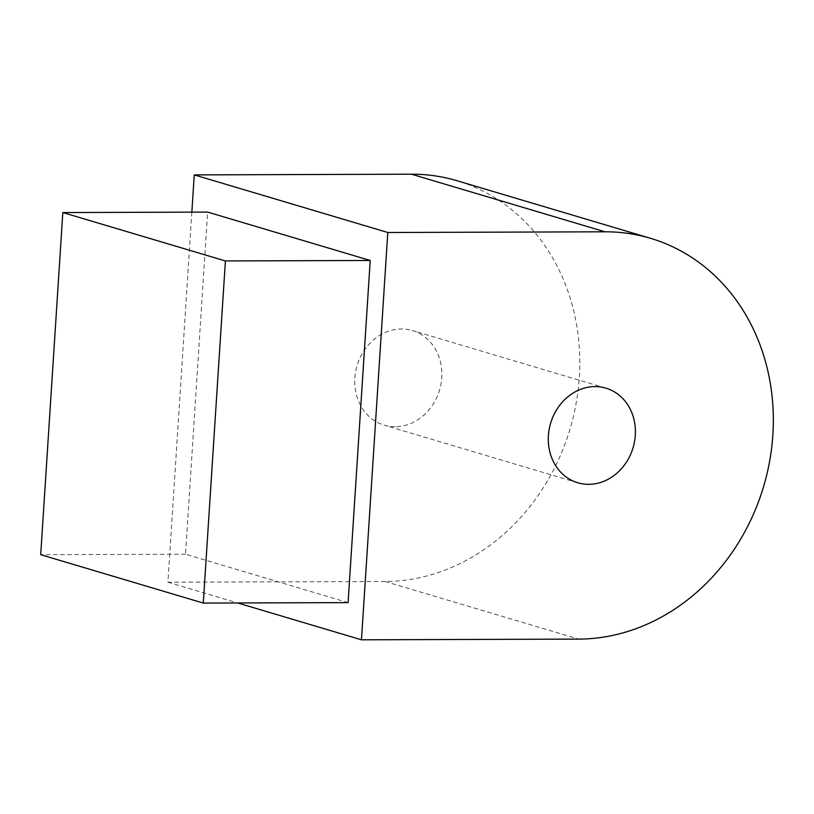 <?xml version="1.0" encoding="UTF-8"?>
<svg xmlns="http://www.w3.org/2000/svg" width="814" height="814" viewBox="0 0 814 814"><rect width="100%" height="100%" fill="white"/><g stroke="black" fill="none" stroke-linecap="round" stroke-linejoin="round"><path stroke-width="0.61" stroke-dasharray="4.07 3.05" d="M191.85 212.139L167.918 582.193L385.134 581.501A205.677 179.192 106.6 0 0 576.139 403.327A205.677 179.192 106.6 0 0 456.969 180.718M167.918 582.193L237.688 602.96M395.146 426.729A49.359 43.01 -73.4 0 1 384.218 425.162A49.359 43.01 -73.4 0 1 357.081 365.578A49.359 43.01 -73.4 0 1 412.383 330.535A49.359 43.01 -73.4 0 1 440.985 383.964A49.359 43.01 -73.4 0 1 395.146 426.729M348.087 602.614L185.511 554.222L207.631 212.088M185.511 554.222L40.7 554.69M385.134 581.501L578.683 639.102M605.931 388.146L412.383 330.535M577.767 482.763L384.218 425.162"/><path stroke-width="1.22" d="M650.518 238.319L456.969 180.718A205.677 179.192 106.6 0 0 411.467 174.196L194.261 174.898L387.8 232.499L361.467 639.804L578.683 639.102A205.677 179.192 106.6 0 0 769.688 460.928A205.677 179.192 106.6 0 0 650.518 238.319A205.677 179.192 106.6 0 0 605.016 231.807L387.8 232.499M237.688 602.96L361.467 639.804M194.261 174.898L191.85 212.139M588.685 484.33A49.359 43.01 106.6 0 0 634.533 441.564A49.359 43.01 106.6 0 0 605.931 388.146A49.359 43.01 106.6 0 0 550.63 423.188A49.359 43.01 106.6 0 0 577.767 482.763A49.359 43.01 106.6 0 0 588.685 484.33M62.82 212.556L207.631 212.088L370.217 260.48L348.087 602.614L203.276 603.072L40.7 554.69L62.82 212.556L225.407 260.938L203.276 603.072M370.217 260.48L225.407 260.938M411.467 174.196L605.016 231.807"/></g></svg>
